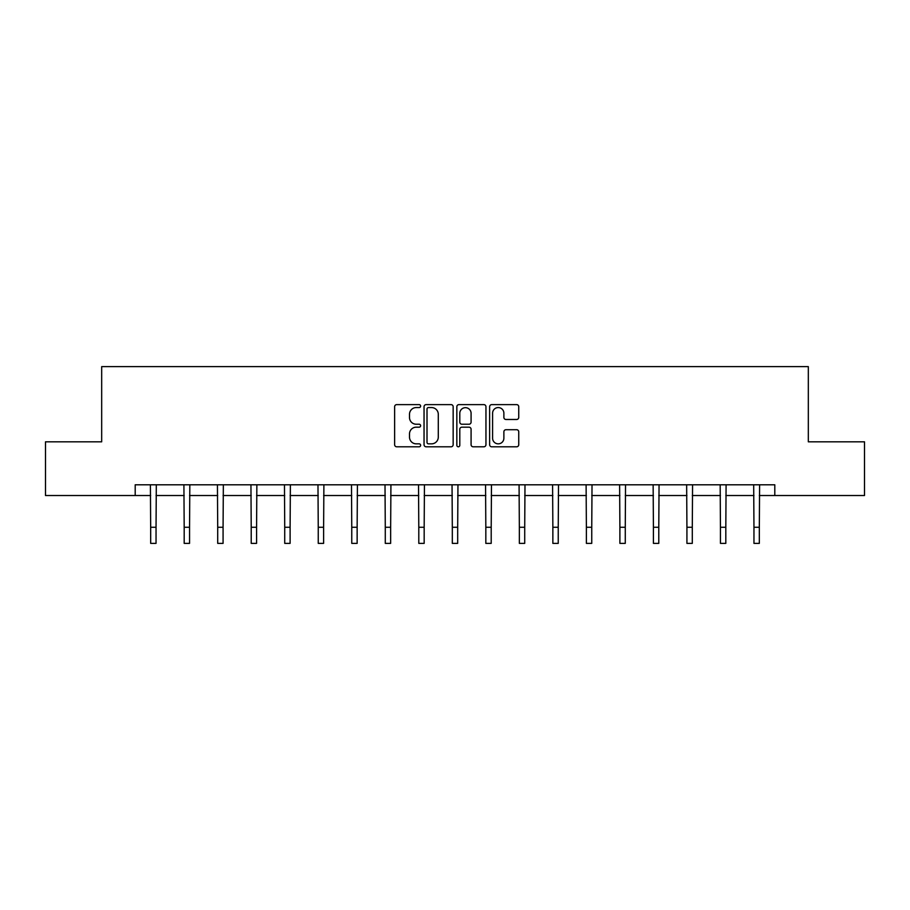 <?xml version="1.0" encoding="UTF-8"?>
<svg xmlns="http://www.w3.org/2000/svg" width="910" height="910" viewBox="0 0 910 910"><rect width="100%" height="100%" fill="white"/><g stroke="black" fill="none" stroke-linecap="round" stroke-linejoin="round"><path stroke-width="1.36" d="M420.625 406.087A1.479 1.479 0 0 0 419.146 404.62L396.737 404.62A2.104 2.104 0 0 0 394.633 406.724L394.633 444.683A2.104 2.104 0 0 0 396.737 446.799L419.146 446.799A1.479 1.479 0 0 0 420.625 445.32A1.479 1.479 0 0 0 419.146 443.841L416.245 443.841A6.745 6.745 0 0 1 409.5 437.096L409.5 433.933A6.745 6.745 0 0 1 416.245 427.177L419.146 427.177A1.479 1.479 0 0 0 420.625 425.709A1.479 1.479 0 0 0 419.146 424.231L416.245 424.231A6.745 6.745 0 0 1 409.5 417.485L409.5 414.323A6.745 6.745 0 0 1 416.245 407.566L419.146 407.566A1.479 1.479 0 0 0 420.625 406.087M516.63 419.487A2.104 2.104 0 0 0 518.745 417.372L518.745 406.724A2.104 2.104 0 0 0 516.63 404.62L491.753 404.62A2.104 2.104 0 0 0 489.637 406.724L489.637 444.683A2.104 2.104 0 0 0 491.753 446.799L516.63 446.799A2.104 2.104 0 0 0 518.745 444.683L518.745 431.818A2.104 2.104 0 0 0 516.63 429.713L505.983 429.713A2.104 2.104 0 0 0 503.878 431.818L503.878 438.199A5.642 5.642 0 0 1 498.236 443.841A5.642 5.642 0 0 1 492.594 438.199L492.594 413.208A5.642 5.642 0 0 1 498.236 407.566A5.642 5.642 0 0 1 503.878 413.208L503.878 417.372A2.104 2.104 0 0 0 505.983 419.487L516.63 419.487M135.203 495.529L45.5 495.529L45.5 441.816L101.681 441.816L101.681 366.628L808.319 366.628L808.319 441.816L864.5 441.816L864.5 495.529L774.797 495.529L774.797 484.791L135.203 484.791L135.203 495.529L150.673 495.529M453.157 406.724A2.104 2.104 0 0 0 451.041 404.62L426.164 404.62A2.104 2.104 0 0 0 424.049 406.724L424.049 444.683A2.104 2.104 0 0 0 426.164 446.799L451.041 446.799A2.104 2.104 0 0 0 453.157 444.683L453.157 406.724M458.959 404.62L483.836 404.62A2.104 2.104 0 0 1 485.951 406.724L485.951 444.683A2.104 2.104 0 0 1 483.836 446.799L473.189 446.799A2.104 2.104 0 0 1 471.084 444.683L471.084 429.292A2.104 2.104 0 0 0 468.968 427.177L461.905 427.177A2.104 2.104 0 0 0 459.8 429.292L459.8 445.32A1.479 1.479 0 0 1 458.322 446.799A1.479 1.479 0 0 1 456.843 445.32L456.843 406.724A2.104 2.104 0 0 1 458.959 404.62M156.042 495.529L184.184 495.529M189.553 495.529L217.706 495.529M223.075 495.529L251.217 495.529M256.586 495.529L284.728 495.529M290.108 495.529L318.25 495.529M323.619 495.529L351.76 495.529M357.141 495.529L385.283 495.529M390.652 495.529L418.793 495.529M424.174 495.529L452.315 495.529M457.685 495.529L485.826 495.529M491.207 495.529L519.348 495.529M524.717 495.529L552.859 495.529M558.24 495.529L586.381 495.529M591.75 495.529L619.892 495.529M625.272 495.529L653.414 495.529M658.783 495.529L686.925 495.529M692.294 495.529L720.447 495.529M725.816 495.529L753.958 495.529M759.327 495.529L774.797 495.529M428.485 407.566A1.479 1.479 0 0 0 427.006 409.045L427.006 442.362A1.479 1.479 0 0 0 428.485 443.841L431.533 443.841A6.745 6.745 0 0 0 438.29 437.096L438.29 414.323A6.745 6.745 0 0 0 431.533 407.566L428.485 407.566M471.084 413.311A5.642 5.642 0 0 0 465.442 407.68A5.642 5.642 0 0 0 459.8 413.311L459.8 422.115A2.104 2.104 0 0 0 461.905 424.231L468.968 424.231A2.104 2.104 0 0 0 471.084 422.115L471.084 413.311M150.4 484.791L150.673 527.265L156.042 527.265L156.315 484.791M150.673 527.265L150.673 543.372L156.042 543.372L156.042 527.265M183.911 484.791L184.184 527.265L189.553 527.265L189.826 484.791M184.184 527.265L184.184 543.372L189.553 543.372L189.553 527.265M217.433 484.791L217.706 527.265L223.075 527.265L223.348 484.791M217.706 527.265L217.706 543.372L223.075 543.372L223.075 527.265M250.944 484.791L251.217 527.265L256.586 527.265L256.859 484.791M251.217 527.265L251.217 543.372L256.586 543.372L256.586 527.265M284.466 484.791L284.728 527.265L290.108 527.265L290.381 484.791M284.728 527.265L284.728 543.372L290.108 543.372L290.108 527.265M317.977 484.791L318.25 527.265L323.619 527.265L323.892 484.791M318.25 527.265L318.25 543.372L323.619 543.372L323.619 527.265M351.488 484.791L351.76 527.265L357.141 527.265L357.414 484.791M351.76 527.265L351.76 543.372L357.141 543.372L357.141 527.265M385.01 484.791L385.283 527.265L390.652 527.265L390.925 484.791M385.283 527.265L385.283 543.372L390.652 543.372L390.652 527.265M418.52 484.791L418.793 527.265L424.174 527.265L424.447 484.791M418.793 527.265L418.793 543.372L424.174 543.372L424.174 527.265M452.042 484.791L452.315 527.265L457.685 527.265L457.957 484.791M452.315 527.265L452.315 543.372L457.685 543.372L457.685 527.265M485.553 484.791L485.826 527.265L491.207 527.265L491.48 484.791M485.826 527.265L485.826 543.372L491.207 543.372L491.207 527.265M519.075 484.791L519.348 527.265L524.717 527.265L524.99 484.791M519.348 527.265L519.348 543.372L524.717 543.372L524.717 527.265M552.586 484.791L552.859 527.265L558.24 527.265L558.512 484.791M552.859 527.265L552.859 543.372L558.24 543.372L558.24 527.265M586.108 484.791L586.381 527.265L591.75 527.265L592.023 484.791M586.381 527.265L586.381 543.372L591.75 543.372L591.75 527.265M619.619 484.791L619.892 527.265L625.272 527.265L625.534 484.791M619.892 527.265L619.892 543.372L625.272 543.372L625.272 527.265M653.141 484.791L653.414 527.265L658.783 527.265L659.056 484.791M653.414 527.265L653.414 543.372L658.783 543.372L658.783 527.265M686.652 484.791L686.925 527.265L692.294 527.265L692.567 484.791M686.925 527.265L686.925 543.372L692.294 543.372L692.294 527.265M720.174 484.791L720.447 527.265L725.816 527.265L726.089 484.791M720.447 527.265L720.447 543.372L725.816 543.372L725.816 527.265M753.685 484.791L753.958 527.265L759.327 527.265L759.6 484.791M753.958 527.265L753.958 543.372L759.327 543.372L759.327 527.265"/></g></svg>
